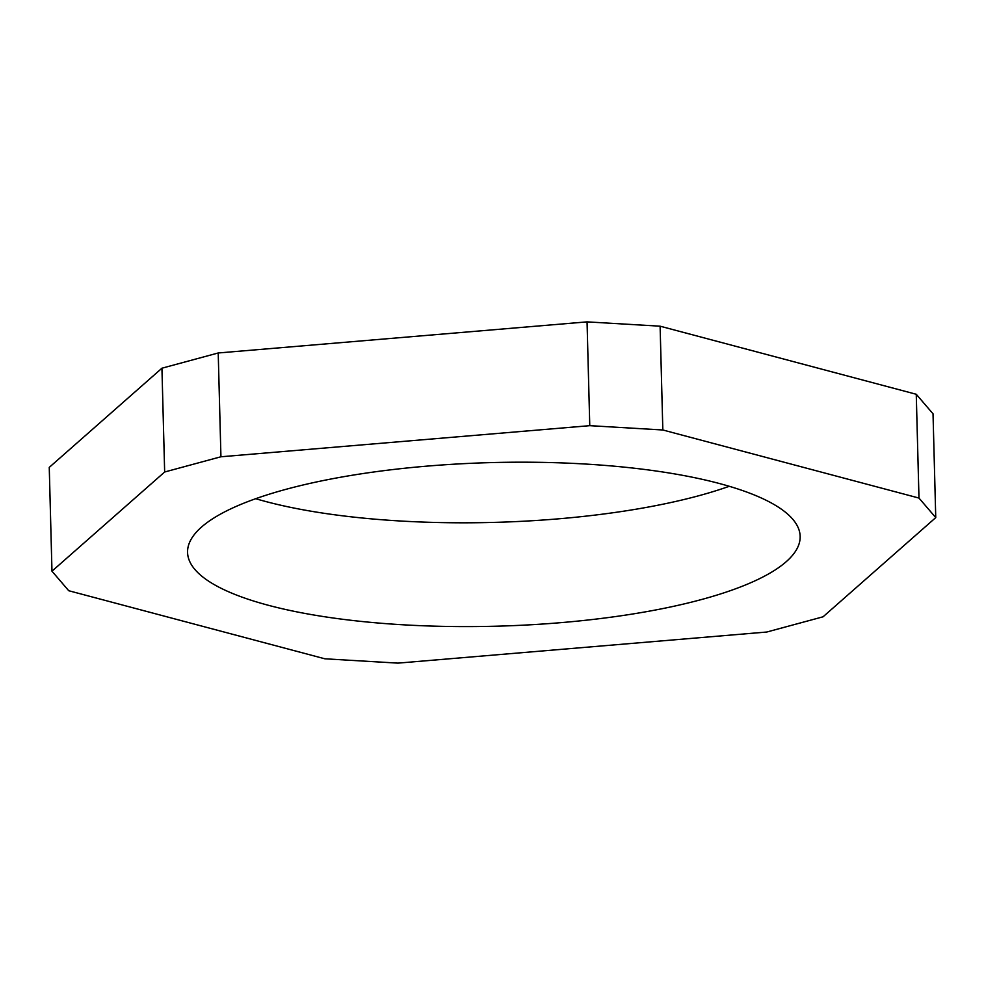 <?xml version="1.0" encoding="UTF-8"?>
<svg xmlns="http://www.w3.org/2000/svg" width="985" height="985" viewBox="0 0 985 985"><rect width="100%" height="100%" fill="white"/><g stroke="black" fill="none" stroke-linecap="round" stroke-linejoin="round"><path stroke-width="1.48" d="M729.269 486.294A306.397 81.841 -1.5 0 1 698.697 495.763A306.397 81.841 -1.5 0 1 255.731 498.706M701.406 599.557A306.397 81.841 -1.5 0 1 371.862 622.458A306.397 81.841 -1.5 0 1 187.569 552.413A306.397 81.841 -1.5 0 1 286.303 489.237A306.397 81.841 -1.5 0 1 615.859 466.336A306.397 81.841 -1.5 0 1 800.152 536.382A306.397 81.841 -1.5 0 1 701.406 599.557M397.952 663.127L324.89 658.805L68.741 590.729L51.971 571.189L164.655 472L220.935 456.769L589.769 425.668L662.831 429.989L918.98 498.065L935.75 517.605L823.066 616.795L766.786 632.025L397.952 663.127M51.971 571.189L49.25 467.395L161.934 368.205L218.214 352.975L587.048 321.873L660.11 326.195L916.259 394.271L933.029 413.811L935.75 517.605M161.934 368.205L164.655 472M587.048 321.873L589.769 425.668M220.935 456.769L218.214 352.975M916.259 394.271L918.98 498.065M662.831 429.989L660.11 326.195"/></g></svg>
